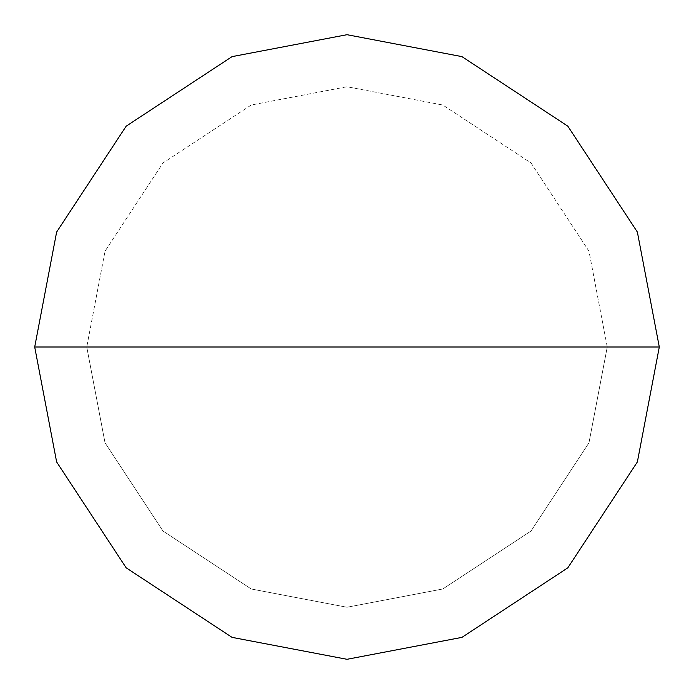 <?xml version="1.0" encoding="UTF-8"?>
<svg xmlns="http://www.w3.org/2000/svg" width="694" height="694" viewBox="0 0 694 694"><rect width="100%" height="100%" fill="white"/><g stroke="black" fill="none" stroke-linecap="round" stroke-linejoin="round"><path stroke-width="0.52" stroke-dasharray="3.47 2.6" d="M34.7 347L56.63 232.048L126.169 126.169L232.048 56.63L347 34.7L461.952 56.63L567.831 126.169L637.37 232.048L659.3 347L34.7 347L56.63 461.952L126.169 567.831L232.048 637.37L347 659.3L461.952 637.37L567.831 567.831L637.37 461.952L659.3 347L86.75 347L105.02 442.798L162.977 531.023L251.202 588.98L347 607.25L442.798 588.98L531.023 531.023L588.98 442.798L607.25 347L588.98 442.798L531.023 531.023L442.798 588.98L347 607.25L251.202 588.98L162.977 531.023L105.02 442.798L86.75 347L34.7 347L56.63 461.952L126.169 567.831L232.048 637.37L347 659.3L461.952 637.37L567.831 567.831L637.37 461.952L659.3 347L637.37 461.952L567.831 567.831L461.952 637.37L347 659.3L232.048 637.37L126.169 567.831L56.63 461.952L34.7 347L659.3 347L637.37 461.952L567.831 567.831L461.952 637.37L347 659.3L232.048 637.37L126.169 567.831L56.63 461.952L34.7 347L607.25 347L588.98 251.202L531.023 162.977L442.798 105.02L347 86.75L251.202 105.02L162.977 162.977L105.02 251.202L86.75 347L105.02 251.202L162.977 162.977L251.202 105.02L347 86.75L442.798 105.02L531.023 162.977L588.98 251.202L607.25 347L659.3 347L637.37 232.048L567.831 126.169L461.952 56.63L347 34.7L232.048 56.63L126.169 126.169L56.63 232.048L34.7 347L56.63 232.048L126.169 126.169L232.048 56.63L347 34.7L461.952 56.63L567.831 126.169L637.37 232.048L659.3 347L637.37 232.048L567.831 126.169L461.952 56.63L347 34.7L232.048 56.63L126.169 126.169L56.63 232.048L34.7 347L56.63 461.952L126.169 567.831L232.048 637.37L347 659.3L461.952 637.37L567.831 567.831L637.37 461.952L659.3 347L34.7 347L56.63 461.952L126.169 567.831L232.048 637.37L347 659.3L461.952 637.37L567.831 567.831L637.37 461.952L659.3 347L637.37 461.952L567.831 567.831L461.952 637.37L347 659.3L232.048 637.37L126.169 567.831L56.63 461.952L34.7 347L56.674 461.935L126.204 567.796L232.065 637.326L347 659.248L461.935 637.326L567.796 567.796L637.326 461.935L659.3 347L637.37 461.952L567.831 567.831L461.952 637.37L347 659.3L232.048 637.37L126.169 567.831L56.63 461.952L34.7 347L659.3 347L637.326 461.935L567.796 567.796L461.935 637.326L347 659.248L232.065 637.326L126.204 567.796L56.674 461.935L34.7 347L56.63 232.048L126.169 126.169L232.048 56.63L347 34.7L461.952 56.63L567.831 126.169L637.37 232.048L659.3 347L637.37 232.048L567.831 126.169L461.952 56.63L347 34.7L232.048 56.63L126.169 126.169L56.63 232.048L34.7 347L56.63 232.048L126.169 126.169L232.048 56.63L347 34.7L461.952 56.63L567.831 126.169L637.37 232.048L659.3 347L637.37 232.048L567.831 126.169L461.952 56.63L347 34.7L232.048 56.63L126.169 126.169L56.63 232.048L34.7 347M659.3 347L637.326 232.065L567.796 126.204L461.935 56.674L347 34.752L232.065 56.674L126.204 126.204L56.674 232.065L34.752 347L56.674 232.065L126.204 126.204L232.065 56.674L347 34.752L461.935 56.674L567.796 126.204L637.326 232.065L659.3 347"/><path stroke-width="1.04" d="M34.7 347L56.63 232.048L126.169 126.169L232.048 56.63L347 34.7L461.952 56.63L567.831 126.169L637.37 232.048L659.3 347L34.7 347L56.63 461.952L126.169 567.831L232.048 637.37L347 659.3L461.952 637.37L567.831 567.831L637.37 461.952L659.3 347L637.37 461.952L567.831 567.831L461.952 637.37L347 659.3L232.048 637.37L126.169 567.831L56.63 461.952L34.7 347L659.3 347L637.37 232.048L567.831 126.169L461.952 56.63L347 34.7L232.048 56.63L126.169 126.169L56.63 232.048L34.7 347"/></g></svg>
